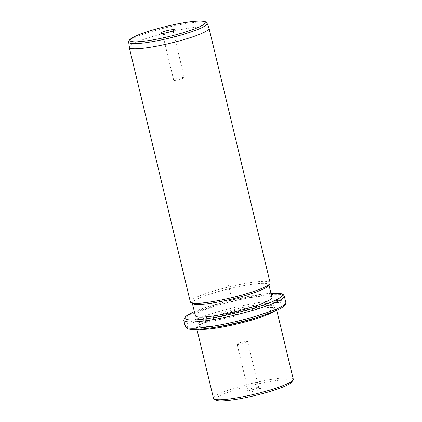 <?xml version="1.0" encoding="UTF-8"?>
<svg xmlns="http://www.w3.org/2000/svg" width="422" height="422" viewBox="0 0 422 422"><rect width="100%" height="100%" fill="white"/><g stroke="black" fill="none" stroke-linecap="round" stroke-linejoin="round"><path stroke-width="0.32" stroke-dasharray="2.11 1.58" d="M240.566 342.622A5.454 0.738 -13.5 0 0 237.074 344.183A5.454 0.738 -13.5 0 0 244.185 343.202A5.454 0.738 -13.5 0 0 247.677 341.635A5.454 0.738 -13.5 0 0 240.566 342.622M258.686 387.486A5.454 0.738 166.5 0 0 258.612 387.396A5.454 0.738 166.5 0 0 251.575 388.467A5.454 0.738 -13.5 0 0 248.104 389.923A5.454 0.738 -13.5 0 0 248.078 390.028A5.454 0.738 -13.5 0 0 255.189 389.047A5.454 0.738 166.5 0 0 258.686 387.486L247.677 341.635M215.995 400.156A39.383 5.344 166.5 0 1 233.925 390.308A39.383 5.344 166.5 0 1 277.022 380.496A39.383 5.344 166.5 0 1 291.866 381.942M256.112 390.714A7.095 0.965 166.5 0 1 246.896 391.853A7.095 0.965 166.5 0 1 251.412 389.96A7.095 0.965 166.5 0 1 260.564 388.567A7.095 0.965 166.5 0 1 256.112 390.714M293.274 379.183A41.024 5.57 -13.5 0 0 277.613 378.508A41.024 5.57 -13.5 0 0 235.112 387.971A41.024 5.57 -13.5 0 0 213.49 398.336M199.58 329.271A41.024 5.57 166.5 0 1 196.599 327.984A41.024 5.57 166.5 0 1 196.8 327.15A41.024 5.57 166.5 0 1 220.701 316.869A41.024 5.57 166.5 0 1 260.722 308.155A41.024 5.57 166.5 0 1 275.83 308.176A41.024 5.57 166.5 0 1 276.384 308.83A41.024 5.57 166.5 0 1 274.311 311.331M213.184 327.583A40.206 5.454 166.5 0 1 212.556 327.662A40.206 5.454 166.5 0 1 197.206 327.003A40.206 5.454 166.5 0 1 197.401 326.185A40.206 5.454 166.5 0 1 220.827 316.11A40.206 5.454 166.5 0 1 260.052 307.569A40.206 5.454 166.5 0 1 274.854 307.591A40.206 5.454 166.5 0 1 275.397 308.229A40.206 5.454 166.5 0 1 261.429 315.999M212.176 326.085A40.206 5.454 166.5 0 1 196.826 325.42A40.206 5.454 166.5 0 1 218.016 315.266A40.206 5.454 166.5 0 1 259.672 305.987A40.206 5.454 166.5 0 1 275.017 306.652A40.206 5.454 166.5 0 1 253.828 316.806A40.206 5.454 166.5 0 1 212.176 326.085M195.349 315.746A39.383 5.344 166.5 0 1 216.106 305.792A39.383 5.344 166.5 0 1 256.908 296.708A39.383 5.344 166.5 0 1 271.942 297.357M192.843 303.724A39.383 5.344 166.5 0 1 192.311 303.096A39.383 5.344 166.5 0 1 213.068 293.148A39.383 5.344 166.5 0 1 253.87 284.059A39.383 5.344 166.5 0 1 268.904 284.708A39.383 5.344 166.5 0 1 268.714 285.509M270.122 282.745A41.024 5.57 -13.5 0 0 254.461 282.07A41.024 5.57 -13.5 0 0 211.96 291.533A41.024 5.57 -13.5 0 0 190.338 301.899M129.211 47.264A41.024 5.57 166.5 0 1 151.197 36.899A41.024 5.57 166.5 0 1 193.355 27.541A41.024 5.57 166.5 0 1 208.985 28.116M166.02 32.805A5.454 0.738 -13.5 0 0 162.681 34.324A5.454 0.738 -13.5 0 0 162.755 34.409A5.454 0.738 -13.5 0 0 164.765 34.414A5.454 0.738 -13.5 0 0 170.082 33.254A5.454 0.738 -13.5 0 0 173.263 31.887A5.454 0.738 -13.5 0 0 173.289 31.777A5.454 0.738 -13.5 0 0 171.205 31.687A5.454 0.738 -13.5 0 0 169.623 31.94M182.214 77.532A5.454 0.738 166.5 0 1 184.293 77.622A5.454 0.738 166.5 0 1 181.418 79.004A5.454 0.738 166.5 0 1 175.768 80.259A5.454 0.738 166.5 0 1 173.69 80.169A5.454 0.738 166.5 0 1 176.56 78.793A5.454 0.738 166.5 0 1 182.214 77.532M204.364 322.772L235.924 316.036L240.772 310.37M235.924 316.036L228.334 284.417M265.485 303.529A50.049 6.794 166.5 0 1 274.616 311.167A50.049 6.794 166.5 0 1 206.358 328.543A50.049 6.794 166.5 0 1 197.232 320.905A50.049 6.794 166.5 0 1 265.485 303.529M185.279 326.522A51.69 7.016 166.5 0 1 212.524 313.462A51.69 7.016 166.5 0 1 266.076 301.535A51.69 7.016 166.5 0 1 285.805 302.389M183.76 320.198A51.69 7.016 166.5 0 1 211.005 307.137A51.69 7.016 166.5 0 1 264.557 295.215A51.69 7.016 166.5 0 1 284.291 296.065M194.373 311.668A50.049 6.794 166.5 0 1 263.207 294.044A50.049 6.794 166.5 0 1 270.961 293.279M128.726 42.137A40.301 5.47 166.5 0 1 150.322 31.951A40.301 5.47 166.5 0 1 191.736 22.762A40.301 5.47 166.5 0 1 207.086 23.321M248.078 390.028L237.074 344.183M196.599 327.984L196.947 329.44M276.384 308.83L276.732 310.286M197.401 326.185L196.8 327.15M274.854 307.591L275.83 308.176M196.826 325.42L197.206 327.003M275.017 306.652L275.397 308.229M194.363 311.631L226.883 301.213L263.386 293.997L270.956 293.243M192.311 303.096L192.4 303.455M268.904 284.708L268.993 285.066M173.263 31.887L174.471 29.957M162.755 34.409L160.803 33.238M173.289 31.777L184.293 77.622M162.681 34.324L173.69 80.169M258.612 387.396L260.564 388.567M248.104 389.923L246.896 391.853"/><path stroke-width="0.63" d="M293.074 380.011L291.866 381.942A39.383 5.344 166.5 0 1 268.919 391.816A39.383 5.344 166.5 0 1 230.496 400.183A39.383 5.344 166.5 0 1 215.995 400.156L214.044 398.985A41.024 5.57 -13.5 0 0 229.151 399.012A41.024 5.57 -13.5 0 0 269.173 390.297A41.024 5.57 -13.5 0 0 293.074 380.011A41.024 5.57 -13.5 0 0 293.274 379.183L276.732 310.286M196.947 329.44L213.49 398.336A41.024 5.57 -13.5 0 0 214.044 398.985M274.311 311.331A41.024 5.57 166.5 0 1 212.261 328.659A41.024 5.57 166.5 0 1 199.58 329.271M261.429 315.999A40.206 5.454 166.5 0 1 213.184 327.583M268.993 285.066L271.942 297.357A39.383 5.344 166.5 0 1 251.185 307.306A39.383 5.344 166.5 0 1 210.383 316.389A39.383 5.344 166.5 0 1 195.349 315.746L192.4 303.455M269.922 283.573L268.714 285.509A39.383 5.344 166.5 0 1 245.768 295.379A39.383 5.344 166.5 0 1 207.344 303.745A39.383 5.344 166.5 0 1 192.843 303.724L190.892 302.548A41.024 5.57 -13.5 0 0 205.999 302.574A41.024 5.57 -13.5 0 0 246.021 293.86A41.024 5.57 -13.5 0 0 269.922 283.573A41.024 5.57 -13.5 0 0 270.122 282.745L209.017 28.216A41.024 5.57 166.5 0 1 187.394 38.581A41.024 5.57 166.5 0 1 144.888 48.045A41.024 5.57 166.5 0 1 129.232 47.369A41.024 5.57 166.5 0 1 129.211 47.264L128.726 42.137A40.301 5.47 166.5 0 0 144.129 42.902A40.301 5.47 166.5 0 0 186.213 33.502A40.301 5.47 166.5 0 0 207.086 23.321L208.985 28.116A41.024 5.57 166.5 0 1 209.017 28.216M129.232 47.369L190.338 301.899A41.024 5.57 -13.5 0 0 190.892 302.548M163.414 33.243A7.095 0.965 166.5 0 1 160.803 33.238A7.095 0.965 166.5 0 1 164.031 31.465A7.095 0.965 166.5 0 1 171.796 29.698A7.095 0.965 166.5 0 1 174.471 29.957A7.095 0.965 166.5 0 1 170.335 31.734A7.095 0.965 166.5 0 1 163.414 33.243M169.623 31.94A5.454 0.738 -13.5 0 0 166.02 32.805M285.805 302.389A51.69 7.016 166.5 0 1 258.565 315.445A51.69 7.016 166.5 0 1 205.013 327.372A51.69 7.016 166.5 0 1 185.279 326.522L187.257 328.622L188.639 329.065C192.105 329.793 197.955 329.635 206.184 328.59C224.267 326.391 252.229 319.633 268.978 313.409C274.253 311.473 278.341 309.679 281.231 308.023L283.964 306.177C285.304 305.28 285.916 304.014 285.805 302.389L284.291 296.065A51.69 7.016 166.5 0 1 257.045 309.12A51.69 7.016 166.5 0 1 203.494 321.047A51.69 7.016 166.5 0 1 183.76 320.198L185.279 326.522M270.961 293.279A50.049 6.794 166.5 0 1 268.846 303.086A50.049 6.794 166.5 0 1 204.084 319.058A50.049 6.794 166.5 0 1 194.373 311.668M144.762 41.134A38.676 5.249 166.5 0 1 137.704 35.232A38.676 5.249 166.5 0 1 190.449 21.807A38.676 5.249 166.5 0 1 197.507 27.704A38.676 5.249 166.5 0 1 144.762 41.134M270.956 293.243L280.931 293.522L283.178 294.456L284.291 296.065M194.363 311.631L185.617 316.394L183.76 320.198M207.086 23.321L205.577 21.823L204.069 21.343C201.294 20.831 196.81 20.968 190.623 21.759C172.334 23.933 142.114 32.109 132.893 37.468C128.436 40.275 129.76 39.684 128.752 41.472L128.726 42.137"/></g></svg>
